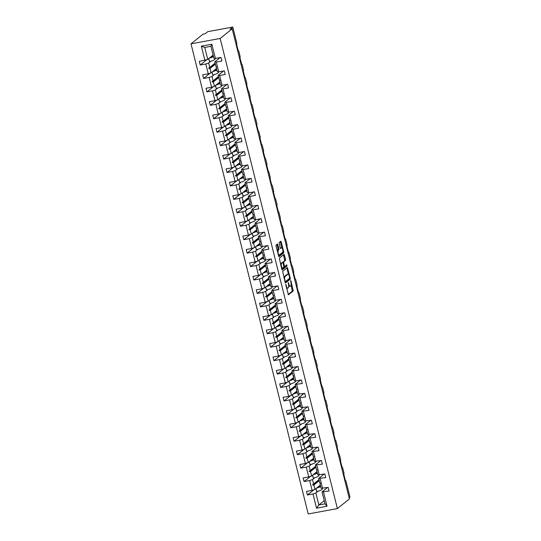 <?xml version="1.0" encoding="UTF-8"?>
<svg xmlns="http://www.w3.org/2000/svg" width="541" height="541" viewBox="0 0 541 541"><rect width="100%" height="100%" fill="white"/><g stroke="black" fill="none" stroke-linecap="round" stroke-linejoin="round"><path stroke-width="0.81" d="M285.783 284.438L288.407 294.818L293.175 291.004L290.99 280.968L290.659 280.522L290.909 282.422A2.827 0.96 79.6 0 1 290.747 285.804L290.355 286.121A2.827 0.96 79.6 0 1 290.192 286.196A2.827 0.96 79.6 0 1 288.84 284.086L288.218 282.483L288.475 284.383A2.827 0.96 79.6 0 1 288.306 287.758L287.913 288.076A2.827 0.96 79.6 0 1 287.751 288.157A2.827 0.96 79.6 0 1 286.399 286.047L285.783 284.438M277.851 244.613L277.377 243.977L276.052 245.039L275.998 246.094L278.913 256.732L283.68 252.918L283.734 251.863L281.246 241.888L280.82 241.225L279.17 242.537L280.184 247.859L280.61 248.522L281.448 247.859A2.367 0.805 79.6 0 1 281.591 247.792A2.367 0.805 79.6 0 1 282.767 249.766A2.367 0.805 79.6 0 1 282.578 252.383L279.474 254.879A2.367 0.805 79.6 0 1 279.339 254.939A2.367 0.805 79.6 0 1 278.155 252.972A2.367 0.805 79.6 0 1 278.345 250.355L278.913 248.88L277.851 244.613L277.019 244.762L276.877 244.376M337.381 508.587L220.167 38.465L191.007 43.828L308.221 513.95L337.381 508.587L349.405 498.93L232.19 28.815L230.108 29.194L232.779 27.05L236.688 42.725A1.353 0.46 -100.4 0 1 236.606 44.342L238.155 50.543A1.353 0.46 79.6 0 1 238.229 50.502A1.353 0.46 79.6 0 1 238.879 51.51L240.035 56.163A1.353 0.46 -100.4 0 1 239.954 57.779L241.584 63.939A1.353 0.46 79.6 0 0 241.502 63.98M220.167 38.465L232.19 28.815M282.605 271.332L285.465 283.024L290.24 279.21L290.287 278.155L287.379 267.518L282.605 271.332M281.766 269.222L279.332 258.185L284.099 254.371L285.587 259.301L285.533 260.356L283.619 261.891L284.275 265.78L284.701 266.442L286.777 264.799L287.034 266.003L282.24 269.851L281.766 269.222M220.241 57.549L214.818 61.897L215.913 66.279L216.664 67.084L216.177 67.341L217.266 71.716L218.74 71.879L224.319 70.851L225.218 74.469L219.639 75.497L218.172 75.334L219.261 79.716L220.011 80.521L219.524 80.778L220.62 85.153L222.087 85.316L227.666 84.288L228.573 87.906L222.993 88.934L221.519 88.771L222.608 93.153L223.365 93.958L222.872 94.215L223.967 98.59L225.441 98.753L231.021 97.725L231.92 101.343L226.341 102.371L224.867 102.208L225.962 106.591L226.713 107.395L226.226 107.652L227.315 112.028L228.789 112.19L234.368 111.162L235.274 114.78L229.688 115.808L228.221 115.646L229.31 120.028L229.959 120.406L229.573 121.089L230.669 125.465L232.136 125.627L237.722 124.599L238.622 128.217L233.043 129.245L231.568 129.083L232.664 133.465L233.414 134.269L232.928 134.52L234.016 138.902L235.491 139.064L241.07 138.036L241.969 141.654L236.39 142.682L234.922 142.52L236.011 146.902L236.762 147.707L236.275 147.957L237.371 152.339L238.838 152.501L244.424 151.473L245.323 155.091L239.744 156.119L238.27 155.957L239.365 160.339L240.116 161.144L239.629 161.394L240.718 165.776L242.192 165.938L247.771 164.91L248.671 168.528L243.092 169.556L241.617 169.394L242.713 173.776L243.464 174.581L242.977 174.831L244.065 179.213L245.54 179.375L251.119 178.347L252.025 181.965L246.439 182.993L244.972 182.831L246.06 187.213L246.71 187.585L246.324 188.268L247.42 192.65L248.887 192.812L254.473 191.785L255.372 195.402L249.793 196.43L248.319 196.268L249.415 200.65L250.165 201.455L249.678 201.705L250.767 206.087L252.241 206.249L257.82 205.222L258.726 208.84L253.141 209.867L251.673 209.705L252.762 214.087L253.513 214.892L253.026 215.142L254.121 219.524L255.589 219.687L261.175 218.659L262.074 222.277L256.495 223.305L255.021 223.142L256.116 227.524L256.867 228.329L256.38 228.579L257.469 232.961L258.943 233.124L264.522 232.096L265.421 235.714L259.842 236.742L258.368 236.579L259.464 240.961L260.214 241.766L259.727 242.016L260.823 246.398L262.29 246.561L267.869 245.533L268.776 249.151L263.19 250.179L261.722 250.016L262.811 254.398L263.568 255.203L263.075 255.453L264.17 259.836L265.638 259.998L271.224 258.97L272.123 262.588L266.544 263.616L265.07 263.453L266.165 267.836L266.916 268.64L266.429 268.891L267.518 273.273L268.992 273.435L274.571 272.407L275.477 276.025L269.891 277.053L268.424 276.891L269.513 281.273L270.263 282.077L269.776 282.328L270.872 286.71L272.339 286.872L277.925 285.844L278.825 289.462L273.246 290.49L271.771 290.328L272.867 294.71L273.618 295.514L273.131 295.765L274.219 300.147L275.694 300.309L281.273 299.281L282.172 302.899L276.593 303.927L275.126 303.765L276.214 308.147L276.965 308.952L276.478 309.202L277.574 313.584L279.041 313.746L284.62 312.718L285.526 316.336L279.94 317.364L278.473 317.202L279.562 321.584L280.319 322.389L279.825 322.639L280.921 327.021L282.395 327.183L287.974 326.155L288.874 329.773L283.295 330.801L281.82 330.639L282.916 335.021L283.667 335.826L283.18 336.076L284.268 340.458L285.743 340.62L291.322 339.592L292.228 343.21L286.642 344.238L285.175 344.076L286.263 348.458L286.913 348.83L286.527 349.513L287.623 353.895L289.09 354.057L294.676 353.03L295.575 356.647L289.996 357.675L288.522 357.513L289.618 361.895L290.368 362.7L289.881 362.95L290.97 367.332L292.444 367.495L298.023 366.467L298.923 370.085L291.876 370.95L292.965 375.332L293.716 376.137L293.229 376.387L294.324 380.769L295.792 380.932L301.371 379.904L302.277 383.522L295.224 384.387L296.319 388.769L297.07 389.574L296.583 389.824L297.672 394.206L304.725 393.341L305.624 396.959L298.571 397.824L299.667 402.206L300.417 403.011L299.93 403.261L301.019 407.643L308.072 406.778L308.979 410.396L301.925 411.261L303.014 415.644L303.663 416.015L303.278 416.698L304.373 421.081L311.427 420.215L312.326 423.833L305.273 424.699L306.368 429.081L307.119 429.885L306.632 430.136L307.721 434.518L314.774 433.652L315.673 437.27L308.627 438.136L309.716 442.518L310.466 443.322L309.979 443.573L311.075 447.955L318.128 447.089L319.028 450.707L311.974 451.573L313.07 455.955L313.821 456.76L313.334 457.01L314.422 461.392L321.476 460.526L322.375 464.144L315.322 465.01L316.417 469.392L317.168 470.197L316.681 470.447L317.77 474.829L324.823 473.963L325.729 477.575L318.676 478.447L319.765 482.829L320.414 483.201L320.029 483.884L321.124 488.266L328.177 487.4L329.077 491.012L322.023 491.884L325.013 503.854L327.041 506.254L316.546 508.188L318.845 504.99L325.013 503.854M211.842 44.227L210.929 46.31L204.769 47.446L201.347 46.161L211.842 44.227L215.386 58.442L220.971 57.414L221.871 61.032L216.292 62.059L214.818 61.897M206.784 59.74L200.211 65.015L205.796 63.987L208.244 73.806L211.105 72.852L216.474 68.538M210.909 61.221L208.657 63.033L205.796 63.987M223.589 70.986L218.172 75.334M210.138 73.177L203.565 78.452L209.144 77.424L211.592 87.243L214.452 86.29L219.822 81.975M214.263 74.658L212.004 76.47L209.144 77.424M226.936 84.423L221.519 88.771M213.485 86.614L206.912 91.889L212.491 90.861L214.939 100.68L217.8 99.727L223.176 95.412M217.61 88.095L215.352 89.907L212.491 90.861M349.134 497.862L349.993 497.172L346.084 481.497A1.353 0.46 79.6 0 0 345.435 480.489A1.353 0.46 79.6 0 0 345.361 480.523L343.812 474.322A1.353 0.46 -100.4 0 0 343.893 472.712L342.73 468.06A1.353 0.46 79.6 0 0 342.088 467.052A1.353 0.46 79.6 0 0 342.007 467.086L340.465 460.885A1.353 0.46 -100.4 0 0 340.539 459.275L339.383 454.623A1.353 0.46 79.6 0 0 338.734 453.615A1.353 0.46 79.6 0 0 338.659 453.649L337.111 447.448A1.353 0.46 -100.4 0 0 337.192 445.838L336.029 441.185A1.353 0.46 79.6 0 0 335.386 440.178A1.353 0.46 79.6 0 0 335.312 440.212L333.763 434.01A1.353 0.46 -100.4 0 0 333.844 432.401L332.681 427.748A1.353 0.46 79.6 0 0 332.039 426.741A1.353 0.46 79.6 0 0 331.958 426.775L330.409 420.573A1.353 0.46 -100.4 0 0 330.49 418.964L329.334 414.311A1.353 0.46 79.6 0 0 328.685 413.304A1.353 0.46 79.6 0 0 328.61 413.338L327.062 407.136A1.353 0.46 -100.4 0 0 327.143 405.527L325.98 400.874A1.353 0.46 79.6 0 0 325.337 399.867A1.353 0.46 79.6 0 0 325.256 399.9L323.714 393.699A1.353 0.46 -100.4 0 0 323.788 392.09L322.632 387.437A1.353 0.46 79.6 0 0 321.983 386.43A1.353 0.46 79.6 0 0 321.909 386.463L320.36 380.262A1.353 0.46 -100.4 0 0 320.441 378.653L319.278 374A1.353 0.46 79.6 0 0 318.635 372.992A1.353 0.46 79.6 0 0 318.554 373.026L317.012 366.825A1.353 0.46 -100.4 0 0 317.087 365.216L315.93 360.563A1.353 0.46 79.6 0 0 315.288 359.555A1.353 0.46 79.6 0 0 315.207 359.589L313.658 353.388A1.353 0.46 -100.4 0 0 313.739 351.778L312.583 347.126A1.353 0.46 79.6 0 0 311.934 346.118A1.353 0.46 79.6 0 0 311.859 346.152L310.311 339.951A1.353 0.46 -100.4 0 0 310.392 338.341L309.229 333.689A1.353 0.46 79.6 0 0 308.586 332.681A1.353 0.46 79.6 0 0 308.505 332.715L306.963 326.514A1.353 0.46 -100.4 0 0 307.038 324.904L305.881 320.252A1.353 0.46 79.6 0 0 305.232 319.244A1.353 0.46 79.6 0 0 305.158 319.278L303.609 313.077A1.353 0.46 -100.4 0 0 303.69 311.467L302.527 306.815A1.353 0.46 79.6 0 0 301.885 305.807A1.353 0.46 79.6 0 0 301.804 305.848L300.262 299.64A1.353 0.46 -100.4 0 0 300.336 298.03L299.18 293.378A1.353 0.46 79.6 0 0 298.537 292.37A1.353 0.46 79.6 0 0 298.456 292.411L296.908 286.203A1.353 0.46 -100.4 0 0 296.989 284.593L295.832 279.94A1.353 0.46 79.6 0 0 295.183 278.933A1.353 0.46 79.6 0 0 295.109 278.973L293.56 272.765A1.353 0.46 -100.4 0 0 293.641 271.156L292.478 266.503A1.353 0.46 79.6 0 0 291.836 265.496A1.353 0.46 79.6 0 0 291.755 265.536L290.213 259.328A1.353 0.46 -100.4 0 0 290.287 257.719L289.131 253.066A1.353 0.46 79.6 0 0 288.481 252.059A1.353 0.46 79.6 0 0 288.407 252.099L286.858 245.898A1.353 0.46 -100.4 0 0 286.94 244.282L285.776 239.629A1.353 0.46 79.6 0 0 285.134 238.622A1.353 0.46 79.6 0 0 285.053 238.662L283.511 232.461A1.353 0.46 -100.4 0 0 283.585 230.845L282.429 226.192A1.353 0.46 79.6 0 0 281.78 225.184A1.353 0.46 79.6 0 0 281.705 225.225L280.157 219.024A1.353 0.46 -100.4 0 0 280.238 217.408L279.075 212.755A1.353 0.46 79.6 0 0 278.432 211.747A1.353 0.46 79.6 0 0 278.358 211.788L276.809 205.587A1.353 0.46 -100.4 0 0 276.891 203.971L275.727 199.318A1.353 0.46 79.6 0 0 275.085 198.31A1.353 0.46 79.6 0 0 275.004 198.351L273.462 192.15A1.353 0.46 -100.4 0 0 273.536 190.533L272.38 185.881A1.353 0.46 79.6 0 0 271.731 184.873A1.353 0.46 79.6 0 0 271.656 184.914L270.108 178.713A1.353 0.46 -100.4 0 0 270.189 177.096L269.026 172.444A1.353 0.46 79.6 0 0 268.383 171.436A1.353 0.46 79.6 0 0 268.302 171.477L266.76 165.276A1.353 0.46 -100.4 0 0 266.835 163.659L265.678 159.007A1.353 0.46 79.6 0 0 265.029 157.999A1.353 0.46 79.6 0 0 264.955 158.04L263.406 151.838A1.353 0.46 -100.4 0 0 263.487 150.222L262.324 145.57A1.353 0.46 79.6 0 0 261.682 144.562A1.353 0.46 79.6 0 0 261.607 144.603L260.059 138.401A1.353 0.46 -100.4 0 0 260.133 136.785L258.977 132.132A1.353 0.46 79.6 0 0 258.334 131.125A1.353 0.46 79.6 0 0 258.253 131.165L256.704 124.964A1.353 0.46 -100.4 0 0 256.786 123.348L255.629 118.695A1.353 0.46 79.6 0 0 254.98 117.688A1.353 0.46 79.6 0 0 254.906 117.728L253.357 111.527A1.353 0.46 -100.4 0 0 253.438 109.911L252.275 105.258A1.353 0.46 79.6 0 0 251.633 104.251A1.353 0.46 79.6 0 0 251.551 104.291L250.01 98.09A1.353 0.46 -100.4 0 0 250.084 96.474L248.928 91.821A1.353 0.46 79.6 0 0 248.278 90.814A1.353 0.46 79.6 0 0 248.204 90.854L246.655 84.653A1.353 0.46 -100.4 0 0 246.737 83.037L245.573 78.384A1.353 0.46 79.6 0 0 244.931 77.377A1.353 0.46 79.6 0 0 244.85 77.417L243.308 71.216A1.353 0.46 -100.4 0 0 243.382 69.6L242.226 64.947A1.353 0.46 79.6 0 0 241.584 63.939M230.29 97.86L224.867 102.208M216.84 100.051L210.266 105.326L215.845 104.298L218.294 114.117L221.154 113.164L226.523 108.849M220.958 101.532L218.706 103.345L215.845 104.298M233.638 111.297L228.221 115.646M220.187 113.488L213.614 118.763L219.193 117.735L221.641 127.554L224.501 126.601L229.878 122.286M224.312 114.969L222.053 116.782L219.193 117.735M236.992 124.734L231.568 129.083M223.534 126.925L216.961 132.2L222.547 131.172L224.995 140.991L227.856 140.038L233.225 135.723M227.66 128.406L225.408 130.219L222.547 131.172M240.339 138.171L234.922 142.52M226.889 140.362L220.315 145.637L225.895 144.609L228.343 154.428L231.203 153.475L236.573 149.16M231.014 141.843L228.755 143.656L225.895 144.609M243.687 151.608L238.27 155.957M230.236 153.8L223.663 159.074L229.242 158.046L231.697 167.866L234.557 166.912L239.927 162.598M234.361 155.281L232.103 157.093L229.242 158.046M247.041 165.046L241.617 169.394M233.59 167.237L227.017 172.511L232.596 171.483L235.044 181.303L237.905 180.349L243.274 176.035M237.709 168.718L235.457 170.53L232.596 171.483M250.388 178.483L244.972 182.831M236.938 180.674L230.365 185.948L235.944 184.921L238.392 194.74L241.252 193.786L246.628 189.472M241.063 182.155L238.804 183.967L235.944 184.921M253.743 191.92L248.319 196.268M240.292 194.111L233.712 199.386L239.298 198.358L241.746 208.177L244.606 207.223L249.976 202.909M244.41 195.592L242.158 197.404L239.298 198.358M257.09 205.357L251.673 209.705M243.639 207.548L237.066 212.823L242.645 211.795L245.093 221.614L247.954 220.66L253.323 216.346M247.764 209.029L245.506 210.841L242.645 211.795M260.437 218.794L255.021 223.142M246.987 220.985L240.414 226.26L245.999 225.232L248.447 235.051L251.308 234.097L256.677 229.783M251.112 222.466L248.86 224.278L245.999 225.232M263.792 232.231L258.368 236.579M250.341 234.422L243.768 239.697L249.347 238.669L251.795 248.488L254.655 247.535L260.025 243.22M254.459 235.903L252.207 237.715L249.347 238.669M267.139 245.668L261.722 250.016M253.688 247.859L247.115 253.134L252.694 252.106L255.142 261.925L258.003 260.972L263.379 256.657M257.814 249.34L255.555 251.152L252.694 252.106M270.493 259.105L265.07 263.453M257.043 261.296L250.463 266.571L256.049 265.543L258.497 275.362L261.357 274.409L266.727 270.094M261.161 262.777L258.909 264.59L256.049 265.543M273.841 272.542L268.424 276.891M260.39 274.733L253.817 280.008L259.396 278.98L261.844 288.799L264.705 287.846L270.081 283.531M264.515 276.214L262.257 278.027L259.396 278.98M277.188 285.979L271.771 290.328M263.738 288.17L257.164 293.445L262.75 292.417L265.198 302.236L268.059 301.283L273.428 296.968M267.863 289.651L265.611 291.464L262.75 292.417M280.542 299.416L275.126 303.765M267.092 301.608L260.519 306.882L266.098 305.854L268.546 315.673L271.406 314.72L276.776 310.406M271.217 303.088L268.958 304.901L266.098 305.854M283.89 312.854L278.473 317.202M270.439 315.045L263.866 320.319L269.445 319.291L271.893 329.111L274.754 328.157L280.13 323.843M274.564 316.526L272.306 318.338L269.445 319.291M287.244 326.291L281.82 330.639M273.793 328.475L267.213 333.756L272.799 332.729L275.247 342.548L278.108 341.594L283.477 337.28M277.912 329.963L275.66 331.775L272.799 332.729M290.591 339.728L285.175 344.076M277.141 341.912L270.568 347.194L276.147 346.166L278.595 355.985L281.455 355.031L286.831 350.717M281.266 343.4L279.007 345.212L276.147 346.166M293.946 353.165L288.522 357.513M280.488 355.349L273.915 360.631L279.501 359.603L281.949 369.422L284.809 368.468L290.179 364.154M284.613 356.837L282.361 358.649L279.501 359.603M297.293 366.602L291.876 370.95M283.842 368.786L277.269 374.068L282.848 373.04L285.296 382.859L288.157 381.905L293.526 377.591M287.968 370.274L285.709 372.086L282.848 373.04M300.64 380.039L295.224 384.387M287.19 382.223L280.617 387.505L286.196 386.477L288.644 396.296L291.504 395.343L296.881 391.028M291.315 383.711L289.056 385.523L286.196 386.477M303.995 393.476L298.571 397.824M290.544 395.66L283.971 400.942L289.55 399.914L291.998 409.733L294.859 408.78L300.228 404.465M294.662 397.148L292.411 398.96L289.55 399.914M307.342 406.913L301.925 411.261M293.891 409.097L287.318 414.379L292.897 413.351L295.345 423.17L298.206 422.217L303.582 417.902M298.017 410.585L295.758 412.398L292.897 413.351M310.696 420.35L305.273 424.699M297.239 422.535L290.666 427.816L296.252 426.788L298.7 436.607L301.56 435.654L306.93 431.339M301.364 424.022L299.112 425.835L296.252 426.788M314.044 433.781L308.627 438.136M300.593 435.972L294.02 441.253L299.599 440.225L302.047 450.044L304.908 449.091L310.277 444.776M304.718 437.459L302.46 439.272L299.599 440.225M317.391 447.218L311.974 451.573M303.941 449.409L297.367 454.69L302.953 453.662L305.401 463.481L308.262 462.528L313.631 458.213M308.066 450.896L305.807 452.709L302.953 453.662M320.745 460.655L315.322 465.01M307.295 462.846L300.722 468.127L306.301 467.099L308.749 476.919L311.609 475.965L316.979 471.651M311.413 464.334L309.161 466.146L306.301 467.099M324.093 474.092L318.676 478.447M310.642 476.283L304.069 481.564L309.648 480.536L312.096 490.356L306.517 491.384L307.416 495.001L313.002 493.974L316.546 508.188M314.767 477.771L312.509 479.583L309.648 480.536M327.447 487.529L322.023 491.884M313.996 489.72L307.416 495.001M318.115 491.208L315.863 493.02L313.002 493.974M232.779 27.05L207.785 31.648L205.113 33.792L203.031 34.178L191.007 43.828M204.769 47.446L207.751 59.415L213.127 55.101M207.751 59.415L199.311 61.397L200.211 65.015M215.386 58.442L213.918 58.279L210.929 46.31M203.565 78.452L202.659 74.834L208.244 73.806M206.912 91.889L206.013 88.271L211.592 87.243M210.266 105.326L209.36 101.708L214.939 100.68M213.614 118.763L212.714 115.145L218.294 114.117M216.961 132.2L216.062 128.582L221.641 127.554M220.315 145.637L219.409 142.019L224.995 140.991M223.663 159.074L222.764 155.456L228.343 154.428M227.017 172.511L226.111 168.893L231.697 167.866M230.365 185.948L229.465 182.331L235.044 181.303M233.712 199.386L232.813 195.768L238.392 194.74M237.066 212.823L236.16 209.205L241.746 208.177M240.414 226.26L239.514 222.642L245.093 221.614M243.768 239.697L242.862 236.079L248.447 235.051M247.115 253.134L246.216 249.516L251.795 248.488M250.463 266.571L249.563 262.953L255.142 261.925M253.817 280.008L252.911 276.39L258.497 275.362M257.164 293.445L256.265 289.827L261.844 288.799M260.519 306.882L259.612 303.264L265.198 302.236M263.866 320.319L262.967 316.701L268.546 315.673M267.213 333.756L266.314 330.138L271.893 329.111M270.568 347.194L269.668 343.576L275.247 342.548M273.915 360.631L273.016 357.013L278.595 355.985M277.269 374.068L276.363 370.45L281.949 369.422M280.617 387.505L279.717 383.887L285.296 382.859M283.971 400.942L283.065 397.324L288.644 396.296M287.318 414.379L286.419 410.761L291.998 409.733M290.666 427.816L289.766 424.198L295.345 423.17M294.02 441.253L293.114 437.635L298.7 436.607M297.367 454.69L296.468 451.072L302.047 450.044M300.722 468.127L299.815 464.509L305.401 463.481M304.069 481.564L303.17 477.946L308.749 476.919M201.347 46.161L204.89 60.376M216.292 62.059L218.74 71.879M219.639 75.497L222.087 85.316M222.993 88.934L225.441 98.753M226.341 102.371L228.789 112.19M229.688 115.808L232.136 125.627M233.043 129.245L235.491 139.064M236.39 142.682L238.838 152.501M239.744 156.119L242.192 165.938M243.092 169.556L245.54 179.375M246.439 182.993L248.887 192.812M249.793 196.43L252.241 206.249M253.141 209.867L255.589 219.687M256.495 223.305L258.943 233.124M259.842 236.742L262.29 246.561M263.19 250.179L265.638 259.998M266.544 263.616L268.992 273.435M269.891 277.053L272.339 286.872M273.246 290.49L275.694 300.309M276.593 303.927L279.041 313.746M279.94 317.364L282.395 327.183M283.295 330.801L285.743 340.62M286.642 344.238L289.09 354.057M289.996 357.675L292.444 367.495M293.344 371.106L295.792 380.932M296.698 384.543L299.146 394.362M300.045 397.98L302.493 407.799M303.393 411.417L305.841 421.236M306.747 424.854L309.195 434.673M310.094 438.291L312.542 448.11M313.449 451.728L315.897 461.547M316.796 465.165L319.244 474.984M320.144 478.602L322.592 488.422M323.498 492.04L327.041 506.254M216.63 66.969L216.177 67.341M215.379 64.163L210.009 68.47L211.105 72.852M208.657 63.033L209.746 67.415L208.725 68.098L208.833 68.524L210.009 68.47M215.115 63.101L209.746 67.415M219.984 80.406L219.524 80.778M218.733 77.6L213.364 81.907L214.452 86.29M212.004 76.47L213.1 80.852L212.072 81.535L212.18 81.962L213.364 81.907M218.469 76.538L213.1 80.852M223.332 93.843L222.872 94.215M222.081 91.037L216.711 95.344L217.8 99.727M215.352 89.907L216.447 94.29L215.426 94.973L215.534 95.399L216.711 95.344M221.817 89.975L216.447 94.29M226.686 107.28L226.226 107.652M225.435 104.467L220.059 108.782L221.154 113.164M218.706 103.345L219.795 107.727L218.774 108.41L218.882 108.836L220.059 108.782M225.171 103.412L219.795 107.727M230.033 120.717L229.573 121.089M228.782 117.904L223.413 122.219L224.501 126.601M222.053 116.782L223.149 121.164L222.128 121.847L222.236 122.273L223.413 122.219M228.518 116.849L223.149 121.164M233.387 134.154L232.928 134.52M232.136 131.341L226.76 135.656L227.856 140.038M225.408 130.219L226.496 134.601L225.475 135.284L225.583 135.71L226.76 135.656M231.873 130.286L226.496 134.601M236.735 147.592L236.275 147.957M235.484 144.778L230.114 149.093L231.203 153.475M228.755 143.656L229.851 148.038L228.823 148.721L228.931 149.147L230.114 149.093M235.22 143.723L229.851 148.038M240.082 161.029L239.629 161.394M238.831 158.215L233.462 162.53L234.557 166.912M232.103 157.093L233.198 161.475L232.177 162.158L232.285 162.584L233.462 162.53M238.567 157.161L233.198 161.475M243.436 174.466L242.977 174.831M242.185 171.653L236.809 175.967L237.905 180.349M235.457 170.53L236.545 174.912L235.524 175.588L235.633 176.021L236.809 175.967M241.922 170.598L236.545 174.912M246.784 187.903L246.324 188.268M245.533 185.09L240.163 189.404L241.252 193.786M238.804 183.967L239.9 188.349L238.879 189.025L238.987 189.458L240.163 189.404M245.269 184.035L239.9 188.349M250.138 201.34L249.678 201.705M248.887 198.527L243.511 202.841L244.606 207.223M242.158 197.404L243.247 201.786L242.226 202.462L242.334 202.895L243.511 202.841M248.623 197.472L243.247 201.786M253.486 214.777L253.026 215.142M252.234 211.964L246.865 216.278L247.954 220.66M245.506 210.841L246.601 215.223L245.573 215.9L245.682 216.332L246.865 216.278M251.971 210.909L246.601 215.223M256.833 228.214L256.38 228.579M255.582 225.401L250.213 229.715L251.308 234.097M248.86 224.278L249.949 228.66L248.928 229.337L249.036 229.769L250.213 229.715M255.318 224.346L249.949 228.66M260.187 241.651L259.727 242.016M258.936 238.838L253.56 243.152L254.655 247.535M252.207 237.715L253.296 242.097L252.275 242.774L252.383 243.207L253.56 243.152M258.672 237.783L253.296 242.097M263.535 255.088L263.075 255.453M262.284 252.275L256.914 256.59L258.003 260.972M255.555 251.152L256.65 255.535L255.629 256.211L255.737 256.644L256.914 256.59M262.02 251.22L256.65 255.535M266.889 268.525L266.429 268.891M265.638 265.712L260.262 270.027L261.357 274.409M258.909 264.59L259.998 268.972L258.977 269.648L259.085 270.081L260.262 270.027M265.374 264.657L259.998 268.972M270.236 281.962L269.776 282.328M268.985 279.149L263.616 283.464L264.705 287.846M262.257 278.027L263.352 282.409L262.331 283.085L262.432 283.518L263.616 283.464M268.721 278.094L263.352 282.409M273.584 295.4L273.131 295.765M272.333 292.586L266.963 296.901L268.059 301.283M265.611 291.464L266.699 295.846L265.678 296.522L265.787 296.955L266.963 296.901M272.069 291.531L266.699 295.846M276.938 308.837L276.478 309.202M275.687 306.023L270.311 310.338L271.406 314.72M268.958 304.901L270.054 309.283L269.026 309.959L269.134 310.392L270.311 310.338M275.423 304.968L270.054 309.283M280.285 322.274L279.825 322.639M279.034 319.46L273.665 323.775L274.754 328.157M272.306 318.338L273.401 322.72L272.38 323.396L272.488 323.829L273.665 323.775M278.771 318.406L273.401 322.72M283.64 335.711L283.18 336.076M282.388 332.898L277.012 337.212L278.108 341.594M275.66 331.775L276.749 336.157L275.727 336.833L275.836 337.266L277.012 337.212M282.125 331.843L276.749 336.157M286.987 349.148L286.527 349.513M285.736 346.335L280.366 350.649L281.455 355.031M279.007 345.212L280.103 349.594L279.082 350.27L279.183 350.703L280.366 350.649M285.472 345.28L280.103 349.594M290.341 362.585L289.881 362.95M289.083 359.772L283.714 364.086L284.809 368.468M282.361 358.649L283.45 363.025L282.429 363.708L282.537 364.14L283.714 364.086M288.82 358.717L283.45 363.025M293.689 376.022L293.229 376.387M292.438 373.209L287.068 377.523L288.157 381.905M285.709 372.086L286.804 376.462L285.776 377.145L285.885 377.577L287.068 377.523M292.174 372.154L286.804 376.462M297.036 389.459L296.583 389.824M295.785 386.646L290.416 390.96L291.504 395.343M289.056 385.523L290.152 389.899L289.131 390.582L289.239 391.015L290.416 390.96M295.521 385.591L290.152 389.899M300.39 402.896L299.93 403.261M299.139 400.083L293.763 404.398L294.859 408.78M292.411 398.96L293.499 403.336L292.478 404.019L292.586 404.452L293.763 404.398M298.875 399.028L293.499 403.336M303.738 416.333L303.278 416.698M302.487 413.52L297.117 417.835L298.206 422.217M295.758 412.398L296.853 416.773L295.832 417.456L295.941 417.889L297.117 417.835M302.223 412.465L296.853 416.773M307.092 429.77L306.632 430.136M305.841 426.957L300.465 431.272L301.56 435.654M299.112 425.835L300.201 430.21L299.18 430.893L299.288 431.326L300.465 431.272M305.577 425.902L300.201 430.21M310.439 443.207L309.979 443.573M309.188 440.394L303.819 444.709L304.908 449.091M302.46 439.272L303.555 443.647L302.527 444.33L302.635 444.763L303.819 444.709M308.925 439.339L303.555 443.647M313.787 456.645L313.334 457.01M312.536 453.831L307.166 458.146L308.262 462.528M305.807 452.709L306.903 457.084L305.881 457.767L305.99 458.2L307.166 458.146M312.272 452.776L306.903 457.084M317.141 470.082L316.681 470.447M315.89 467.268L310.514 471.583L311.609 475.965M309.161 466.146L310.25 470.521L309.229 471.204L309.337 471.637L310.514 471.583M315.626 466.214L310.25 470.521M320.488 483.519L320.029 483.884M319.237 480.706L313.868 485.02L314.957 489.402L320.333 485.088M312.509 479.583L313.604 483.958L312.583 484.641L312.691 485.074L313.868 485.02M318.974 479.651L313.604 483.958M314.957 489.402L312.096 490.356M315.863 493.02L318.845 504.99L324.221 500.675M319.055 479.962L312.691 485.074M315.701 466.525L309.337 471.637M312.353 453.088L305.99 458.2M309.006 439.65L302.635 444.763M305.651 426.213L299.288 431.326M302.304 412.776L295.941 417.889M298.95 399.339L292.586 404.452M295.602 385.902L289.239 391.015M292.255 372.465L285.885 377.577M288.901 359.028L282.537 364.14M285.553 345.591L279.183 350.703M282.199 332.154L275.836 337.266M278.852 318.717L272.488 323.829M275.497 305.28L269.134 310.392M272.15 291.842L265.787 296.955M268.803 278.405L262.432 283.518M265.448 264.968L259.085 270.081M262.101 251.531L255.737 256.644M258.747 238.094L252.383 243.207M255.399 224.657L249.036 229.769M252.052 211.22L245.682 216.332M248.698 197.783L242.334 202.895M245.35 184.353L238.987 189.458M241.996 170.915L235.633 176.021M238.649 157.478L232.285 162.584M235.301 144.041L228.931 149.147M231.947 130.604L225.583 135.71M228.6 117.167L222.236 122.273M225.245 103.73L218.882 108.836M221.898 90.293L215.534 95.399M218.544 76.856L212.18 81.962M215.196 63.419L208.833 68.524M286.48 288.13A2.827 0.96 79.6 0 0 286.919 288.306L287.751 288.157M288.705 285.918A2.827 0.96 79.6 0 0 289.361 286.351L290.192 286.196M288.123 294.547L292.343 291.159L291.105 284.931M288.475 274.361L286.831 267.944M285.181 282.754L289.401 279.366L289.476 278.399M285.181 281.144L285.513 281.584L289.651 278.257L289.381 276.295A2.827 0.96 79.6 0 0 288.035 274.186A2.827 0.96 79.6 0 0 287.873 274.26L285.039 276.539A2.827 0.96 79.6 0 0 284.87 279.913L285.181 281.144L284.755 281.219M288.035 274.186L287.197 274.341A2.827 0.96 79.6 0 0 287.034 274.415L287.873 274.26M283.842 277.56A2.827 0.96 79.6 0 1 284.208 276.688L287.034 274.415M282.666 262.608L284.701 260.512L283.552 254.797M281.902 269.607L286.203 266.152L286.196 265.259M281.638 263.487A2.367 0.805 79.6 0 0 281.448 266.104A2.367 0.805 79.6 0 0 282.625 268.079A2.367 0.805 79.6 0 0 282.76 268.011L283.856 267.132L283.2 263.244L282.781 262.588L280.799 263.643A2.367 0.805 79.6 0 0 280.522 264.238M281.496 268.14A2.367 0.805 79.6 0 0 281.793 268.228L282.625 268.079M282.003 262.743L282.733 262.608M280.799 263.643L281.895 262.764M277.242 251.071A2.367 0.805 79.6 0 1 277.513 250.503L278.081 249.036L277.019 244.762M278.223 255.014A2.367 0.805 79.6 0 0 278.5 255.095L279.339 254.939M280.907 247.961A2.367 0.805 79.6 0 0 280.752 247.947A2.367 0.805 79.6 0 0 280.617 248.008L281.448 247.859M281.868 247.873L280.272 241.651M278.629 256.461L282.848 253.073L282.848 251.815M319.981 485.372A7.209 1.224 166 0 1 320.4 485.378M320.691 486.528A7.209 1.224 166 0 1 316.465 488.192M322.084 488.367L322.24 489.01A7.209 1.224 166 0 1 316.728 491.62L315.971 488.584M316.728 491.62L315.816 488.712M319.569 485.696A6.127 1.041 166 0 1 320.373 485.994A6.127 1.041 166 0 1 316.87 487.867M316.627 471.935A7.209 1.224 166 0 1 317.053 471.941M317.337 473.091A7.209 1.224 166 0 1 313.111 474.755M318.73 474.93L318.892 475.573A7.209 1.224 166 0 1 313.381 478.183L312.624 475.147M313.381 478.183L312.461 475.275M316.221 472.259A6.127 1.041 166 0 1 317.026 472.557A6.127 1.041 166 0 1 313.523 474.43M313.28 458.498A7.209 1.224 166 0 1 313.706 458.504M313.99 459.654A7.209 1.224 166 0 1 309.763 461.317M315.383 461.493L315.538 462.136A7.209 1.224 166 0 1 310.027 464.746L309.269 461.71M310.027 464.746L309.114 461.838M312.874 458.822A6.127 1.041 166 0 1 313.672 459.12A6.127 1.041 166 0 1 310.169 460.993M309.932 445.06A7.209 1.224 166 0 1 310.351 445.067M310.642 446.217A7.209 1.224 166 0 1 306.416 447.88M312.029 448.056L312.191 448.699A7.209 1.224 166 0 1 306.679 451.316L305.922 448.273M306.679 451.316L305.766 448.401M309.52 445.385A6.127 1.041 166 0 1 310.324 445.683A6.127 1.041 166 0 1 306.821 447.556M306.578 431.623A7.209 1.224 166 0 1 307.004 431.63M307.288 432.78A7.209 1.224 166 0 1 303.061 434.443M308.681 434.619L308.837 435.262A7.209 1.224 166 0 1 303.325 437.879L302.568 434.836M303.325 437.879L302.412 434.964M306.172 431.948A6.127 1.041 166 0 1 306.977 432.245A6.127 1.041 166 0 1 303.467 434.119M303.231 418.186A7.209 1.224 166 0 1 303.65 418.193M303.941 419.343A7.209 1.224 166 0 1 299.714 421.006M305.327 421.182L305.489 421.824A7.209 1.224 166 0 1 299.978 424.442L299.22 421.398M299.978 424.442L299.065 421.527M302.818 418.511A6.127 1.041 166 0 1 303.623 418.808A6.127 1.041 166 0 1 300.12 420.682M299.876 404.749A7.209 1.224 166 0 1 300.302 404.756M300.586 405.906A7.209 1.224 166 0 1 296.36 407.569M301.979 407.745L302.142 408.387A7.209 1.224 166 0 1 296.63 411.004L295.873 407.961M296.63 411.004L295.711 408.09M299.471 405.074A6.127 1.041 166 0 1 300.275 405.371A6.127 1.041 166 0 1 296.772 407.245M296.529 391.312A7.209 1.224 166 0 1 296.955 391.319M297.239 392.468A7.209 1.224 166 0 1 293.012 394.132M298.632 394.308L298.788 394.95A7.209 1.224 166 0 1 293.276 397.567L292.519 394.524M293.276 397.567L292.363 394.653M296.123 391.637A6.127 1.041 166 0 1 296.921 391.934A6.127 1.041 166 0 1 293.418 393.807M293.175 377.875A7.209 1.224 166 0 1 293.601 377.882M293.891 379.031A7.209 1.224 166 0 1 289.658 380.695M295.278 380.871L295.44 381.513A7.209 1.224 166 0 1 289.929 384.13L289.171 381.087M289.929 384.13L289.009 381.216M292.769 378.2A6.127 1.041 166 0 1 293.574 378.497A6.127 1.041 166 0 1 290.071 380.37M289.827 364.438A7.209 1.224 166 0 1 290.253 364.445M290.537 365.594A7.209 1.224 166 0 1 286.311 367.258M291.93 367.434L292.086 368.076A7.209 1.224 166 0 1 286.574 370.693L285.817 367.65M286.574 370.693L285.662 367.779M289.421 364.762A6.127 1.041 166 0 1 290.226 365.06A6.127 1.041 166 0 1 286.716 366.933M286.48 351.001A7.209 1.224 166 0 1 286.899 351.008M287.19 352.157A7.209 1.224 166 0 1 282.963 353.821M288.576 353.997L288.738 354.639A7.209 1.224 166 0 1 283.227 357.256L282.47 354.213M283.227 357.256L282.314 354.341M286.067 351.325A6.127 1.041 166 0 1 286.872 351.623A6.127 1.041 166 0 1 283.369 353.496M283.126 337.564A7.209 1.224 166 0 1 283.552 337.57M283.836 338.72A7.209 1.224 166 0 1 279.609 340.384M285.229 340.56L285.391 341.202A7.209 1.224 166 0 1 279.88 343.819L279.122 340.783M279.88 343.819L278.96 340.904M282.72 337.888A6.127 1.041 166 0 1 283.525 338.186A6.127 1.041 166 0 1 280.022 340.059M279.778 324.127A7.209 1.224 166 0 1 280.197 324.133M280.488 325.283A7.209 1.224 166 0 1 276.262 326.947M281.881 327.122L282.037 327.765A7.209 1.224 166 0 1 276.525 330.382L275.768 327.346M276.525 330.382L275.612 327.467M279.372 324.451A6.127 1.041 166 0 1 280.17 324.749A6.127 1.041 166 0 1 276.667 326.622M276.424 310.69A7.209 1.224 166 0 1 276.85 310.696M277.141 311.846A7.209 1.224 166 0 1 272.907 313.51M278.527 313.685L278.689 314.328A7.209 1.224 166 0 1 273.178 316.945L272.421 313.908M273.178 316.945L272.258 314.03M276.018 311.014A6.127 1.041 166 0 1 276.823 311.312A6.127 1.041 166 0 1 273.32 313.185M273.077 297.252A7.209 1.224 166 0 1 273.503 297.259M273.787 298.409A7.209 1.224 166 0 1 269.56 300.072M275.18 300.248L275.335 300.891A7.209 1.224 166 0 1 269.824 303.508L269.066 300.471M269.824 303.508L268.911 300.593M272.671 297.577A6.127 1.041 166 0 1 273.476 297.875A6.127 1.041 166 0 1 269.966 299.748M269.729 283.815A7.209 1.224 166 0 1 270.148 283.822M270.439 284.972A7.209 1.224 166 0 1 266.213 286.635M271.825 286.811L271.988 287.454A7.209 1.224 166 0 1 266.476 290.071L265.719 287.034M266.476 290.071L265.563 287.156M269.317 284.14A6.127 1.041 166 0 1 270.121 284.438A6.127 1.041 166 0 1 266.618 286.311M266.375 270.378A7.209 1.224 166 0 1 266.801 270.385M267.085 271.535A7.209 1.224 166 0 1 262.858 273.198M268.478 273.374L268.634 274.017A7.209 1.224 166 0 1 263.129 276.634L262.371 273.597M263.129 276.634L262.209 273.719M265.969 270.703A6.127 1.041 166 0 1 266.774 271.007A6.127 1.041 166 0 1 263.264 272.874M263.027 256.941A7.209 1.224 166 0 1 263.447 256.948M263.738 258.098A7.209 1.224 166 0 1 259.511 259.761M265.131 259.937L265.286 260.579A7.209 1.224 166 0 1 259.775 263.197L259.017 260.16M259.775 263.197L258.862 260.282M262.615 257.266A6.127 1.041 166 0 1 263.42 257.57A6.127 1.041 166 0 1 259.917 259.437M259.673 243.504A7.209 1.224 166 0 1 260.099 243.511M260.383 244.66A7.209 1.224 166 0 1 256.157 246.324M261.776 246.5L261.939 247.142A7.209 1.224 166 0 1 256.427 249.759L255.67 246.723M256.427 249.759L255.508 246.845M259.267 243.829A6.127 1.041 166 0 1 260.072 244.133A6.127 1.041 166 0 1 256.569 245.999M256.326 230.067A7.209 1.224 166 0 1 256.752 230.074M257.036 231.223A7.209 1.224 166 0 1 252.809 232.887M258.429 233.063L258.584 233.705A7.209 1.224 166 0 1 253.073 236.322L252.316 233.286M253.073 236.322L252.16 233.408M255.92 230.392A6.127 1.041 166 0 1 256.718 230.696A6.127 1.041 166 0 1 253.215 232.562M252.978 216.63A7.209 1.224 166 0 1 253.398 216.637M253.688 217.786A7.209 1.224 166 0 1 249.462 219.45M255.075 219.632L255.237 220.268A7.209 1.224 166 0 1 249.726 222.885L248.968 219.849M249.726 222.885L248.813 219.971M252.566 216.955A6.127 1.041 166 0 1 253.371 217.259A6.127 1.041 166 0 1 249.868 219.125M249.624 203.193A7.209 1.224 166 0 1 250.05 203.2M250.334 204.349A7.209 1.224 166 0 1 246.108 206.013M251.727 206.195L251.883 206.831A7.209 1.224 166 0 1 246.371 209.448L245.614 206.412M246.371 209.448L245.458 206.534M249.218 203.517A6.127 1.041 166 0 1 250.023 203.822A6.127 1.041 166 0 1 246.513 205.688M246.277 189.756A7.209 1.224 166 0 1 246.696 189.763M246.987 190.912A7.209 1.224 166 0 1 242.76 192.576M248.373 192.758L248.535 193.394A7.209 1.224 166 0 1 243.024 196.011L242.267 192.975M243.024 196.011L242.111 193.096M245.864 190.08A6.127 1.041 166 0 1 246.669 190.385A6.127 1.041 166 0 1 243.166 192.251M242.923 176.319A7.209 1.224 166 0 1 243.349 176.325M243.633 177.475A7.209 1.224 166 0 1 239.406 179.139M245.026 179.321L245.188 179.957A7.209 1.224 166 0 1 239.677 182.574L238.919 179.538M239.677 182.574L238.757 179.659M242.517 176.643A6.127 1.041 166 0 1 243.322 176.948A6.127 1.041 166 0 1 239.819 178.814M239.575 162.882A7.209 1.224 166 0 1 240.001 162.888M240.285 164.038A7.209 1.224 166 0 1 236.059 165.702M241.678 165.884L241.834 166.52A7.209 1.224 166 0 1 236.322 169.137L235.565 166.101M236.322 169.137L235.409 166.222M239.169 163.206A6.127 1.041 166 0 1 239.967 163.51A6.127 1.041 166 0 1 236.464 165.377M236.221 149.444A7.209 1.224 166 0 1 236.647 149.451M236.938 150.601A7.209 1.224 166 0 1 232.704 152.264M238.324 152.447L238.486 153.083A7.209 1.224 166 0 1 232.975 155.7L232.217 152.663M232.975 155.7L232.055 152.792M235.815 149.769A6.127 1.041 166 0 1 236.62 150.073A6.127 1.041 166 0 1 233.117 151.94M232.873 136.007A7.209 1.224 166 0 1 233.299 136.014M233.584 137.164A7.209 1.224 166 0 1 229.357 138.827M234.977 139.01L235.132 139.646A7.209 1.224 166 0 1 229.621 142.263L228.863 139.226M229.621 142.263L228.708 139.355M232.468 136.332A6.127 1.041 166 0 1 233.272 136.636A6.127 1.041 166 0 1 229.763 138.503M229.526 122.57A7.209 1.224 166 0 1 229.945 122.577M230.236 123.733A7.209 1.224 166 0 1 226.01 125.39M231.622 125.573L231.785 126.209A7.209 1.224 166 0 1 226.273 128.826L225.516 125.789M226.273 128.826L225.36 125.918M229.114 122.895A6.127 1.041 166 0 1 229.918 123.199A6.127 1.041 166 0 1 226.415 125.066M226.172 109.133A7.209 1.224 166 0 1 226.598 109.14M226.882 110.296A7.209 1.224 166 0 1 222.655 111.953M228.275 112.136L228.437 112.771A7.209 1.224 166 0 1 222.926 115.389L222.168 112.352M222.926 115.389L222.006 112.481M225.766 109.458A6.127 1.041 166 0 1 226.571 109.762A6.127 1.041 166 0 1 223.068 111.629M222.824 95.696A7.209 1.224 166 0 1 223.25 95.703M223.534 96.859A7.209 1.224 166 0 1 219.308 98.523M224.928 98.699L225.083 99.334A7.209 1.224 166 0 1 219.572 101.951L218.814 98.915M219.572 101.951L218.659 99.044M222.419 96.021A6.127 1.041 166 0 1 223.217 96.325A6.127 1.041 166 0 1 219.714 98.191M219.47 82.259A7.209 1.224 166 0 1 219.896 82.266M220.187 83.422A7.209 1.224 166 0 1 215.954 85.086M221.573 85.262L221.736 85.897A7.209 1.224 166 0 1 216.224 88.514L215.467 85.478M216.224 88.514L215.304 85.606M219.064 82.584A6.127 1.041 166 0 1 219.869 82.888A6.127 1.041 166 0 1 216.366 84.754M216.123 68.822A7.209 1.224 166 0 1 216.549 68.829M216.833 69.985A7.209 1.224 166 0 1 212.606 71.649M218.226 71.825L218.381 72.46A7.209 1.224 166 0 1 212.87 75.077L212.113 72.041M212.87 75.077L211.957 72.169M215.717 69.147A6.127 1.041 166 0 1 216.522 69.451A6.127 1.041 166 0 1 213.012 71.317M212.775 55.385A7.209 1.224 166 0 1 213.195 55.392M213.485 56.548A7.209 1.224 166 0 1 209.259 58.212M214.872 58.387L215.034 59.023A7.209 1.224 166 0 1 209.523 61.64L208.765 58.604M209.523 61.64L208.61 58.732M212.363 55.716A6.127 1.041 166 0 1 213.168 56.014A6.127 1.041 166 0 1 209.665 57.88M285.979 286.121L286.399 286.047M288.143 282.997L288.549 282.923M288.421 284.167L288.84 284.086M290.585 281.043L290.99 280.968M292.397 290.104L293.229 289.949M292.343 291.159L293.175 291.004M285.702 284.958L286.115 284.884M286.967 268.329L287.798 268.18M289.631 278.277L290.287 278.155M289.401 279.366L290.24 279.21M284.877 281.699L285.438 281.597M284.208 276.688L285.039 276.539M284.451 279.995L284.87 279.913M283.687 255.183L284.525 255.034M284.755 259.457L285.587 259.301M284.701 260.512L285.533 260.356M282.787 262.047L283.619 261.891M283.139 263.027L283.572 262.953M283.856 265.861L284.275 265.78M283.984 266.557L284.64 266.436M286.203 266.152L287.034 266.003M278.081 249.036L278.913 248.88M278.027 250.091L278.865 249.935M277.513 250.503L278.345 250.355M280.414 242.037L281.246 241.888M282.902 252.011L283.734 251.863M282.848 253.073L283.68 252.918M319.068 487.028L318.872 486.258M315.714 473.591L315.525 472.82M312.367 460.154L312.171 459.383M309.012 446.717L308.823 445.946M305.665 433.28L305.476 432.509M302.318 419.843L302.121 419.072M298.963 406.406L298.774 405.635M295.616 392.969L295.42 392.198M292.262 379.532L292.072 378.761M288.914 366.095L288.725 365.324M285.567 352.658L285.371 351.887M282.213 339.221L282.023 338.45M278.865 325.783L278.669 325.013M275.511 312.346L275.322 311.575M272.164 298.909L271.967 298.138M268.816 285.472L268.62 284.701M265.462 272.035L265.273 271.264M262.115 258.598L261.918 257.827M258.76 245.161L258.571 244.39M255.413 231.724L255.217 230.953M252.059 218.287L251.869 217.516M248.711 204.85L248.522 204.079M245.364 191.413L245.168 190.642M242.01 177.975L241.82 177.205M238.662 164.538L238.466 163.767M235.308 151.101L235.119 150.33M231.961 137.664L231.771 136.893M228.613 124.227L228.417 123.456M225.259 110.79L225.07 110.019M221.911 97.36L221.715 96.582M218.557 83.923L218.368 83.145M215.21 70.486L215.014 69.708M211.862 57.048L211.666 56.271M284.877 281.712L285.472 281.604M283.984 266.571L284.701 266.442M281.949 262.737L282.781 262.588M280.752 247.947L281.591 247.792"/></g></svg>
